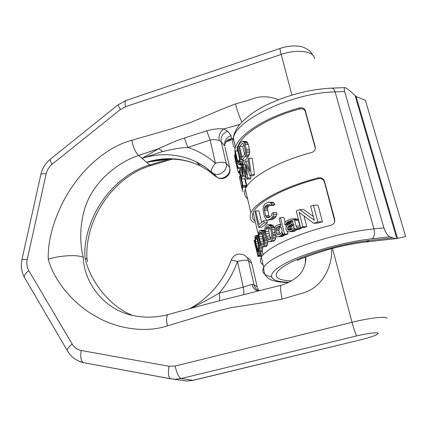 <?xml version="1.0" encoding="UTF-8"?>
<svg xmlns="http://www.w3.org/2000/svg" width="427" height="427" viewBox="0 0 427 427"><rect width="100%" height="100%" fill="white"/><g stroke="black" fill="none" stroke-linecap="round" stroke-linejoin="round"><path stroke-width="0.64" d="M344.658 91.517L383.894 227.853L373.956 228.909L335.099 91.874C292.468 92.744 236.494 119.496 233.318 137.985C233.692 134.158 235.832 129.637 239.739 124.433C246.705 116.779 255.661 110.283 266.608 104.951C287.723 94.938 309.41 89.328 331.662 88.122C333.156 88.079 334.304 89.328 335.099 91.874L344.658 91.517C344.039 88.613 344.269 87.316 345.347 87.631L349.756 90.641L356.107 96.561L365.363 100.26L405.65 236.537L397.526 238.357L356.107 96.561M383.894 227.853C385.762 232.939 387.764 235.917 389.904 236.782L392.466 237.887L395.941 238.618L397.526 238.357M315.35 148.356L305.049 110.742C303.72 109.034 301.921 108.431 299.663 108.922L299.615 107.903C266.048 116.929 238.8 134.526 235.49 147.23C234.658 149.952 234.69 152.439 235.587 154.686M299.615 107.903C301.884 107.412 303.688 108.02 305.022 109.734L315.227 146.776C315.665 149.589 314.427 151.521 311.513 152.572C277.224 161.513 249.085 177.883 245.344 189.209C243.892 193.153 244.66 196.441 247.66 199.073M334.789 221.207L324.467 182.115L323.57 180.381C322.161 178.812 320.389 178.256 318.243 178.71L318.254 177.878C320.405 177.424 322.182 177.979 323.597 179.548L324.493 181.294L334.688 219.238C335.163 222.227 333.898 224.244 330.888 225.307C295.42 234.092 265.791 248.333 261.335 257.305C259.621 260.443 260.208 262.947 263.096 264.82M318.254 177.878C283.555 186.77 254.903 202.414 250.916 212.94C249.203 217.071 250.302 220.369 254.214 222.83M243.998 144.924L242.723 146.456L244.655 154.563M299.663 108.922C267.585 117.569 241.383 134.329 237.796 146.594M237.273 148.601L237.102 151.057M237.07 165.569L236.633 165.564L236.382 163.194L237.978 168.558L238.143 167.587L241.581 167.614L240.641 164.619M243.454 160.21L243.235 162.65L242.274 164.641L238.57 164.544L237.279 161.486L235.149 151.51L238.004 163.701M249.315 154.457L248.178 156.741L245.114 160.237L241.895 160.189L238.405 145.393L241.447 141.78L242.258 141.332L246.192 141.444L247.137 142.1L248.317 144.502L249.683 151.014L249.315 154.457L246.133 154.403L244.991 156.688L241.895 160.189M245.658 186.273L245.909 187.325L242.403 187.346L242.926 191.985M245.797 176.068L244.719 178.86L246.283 185.478L246.075 186.273L242.632 186.295L239.179 171.526L239.547 170.293L241.111 176.97M250.665 175.753L250.98 178L249.998 179.11L246.774 179.11L242.333 165.206L242.99 164.347L244.986 164.368M250.035 175.753L251.3 174.616L249.016 158.236L252.202 158.284L254.497 174.627L253.232 175.759L250.035 175.753L245.947 164.63L247.772 177.995L246.774 179.11M238.143 167.587L236.286 161.732L237.545 161.748M234.989 158.38L234.524 155.086L234.631 154.67L235.266 155.812L236.286 161.732M236.248 163.733L236.467 164.667M236.633 165.564L238.367 172.807L239.478 172.807M235.149 156.672L234.882 156.469L235.138 159.17L236.206 163.733L235.149 156.672M238.949 164.603L239.969 162.612L240.134 158.022L237.572 146.589L237.012 147.486L239.499 158.577L239.44 160.867L238.912 162.329L238.245 162.388L237.567 160.632L239.462 160.659M235.149 151.51L235.314 151.025L237.567 160.632M242.258 141.332L243.966 142.015L245.141 144.422L246.502 150.95L246.133 154.403M242.557 143.381L239.531 146.376L242.146 157.419L245.055 153.864L245.45 151.526L244.164 145.329L243.705 144.209L242.557 143.381M240.385 176.693L239.253 176.687L242.21 189.358L241.965 185.457L242.403 187.346M239.915 171.862L240.913 169.62L241.527 169.866L241.837 170.672L242.184 173.629L241.02 176.575L241.463 178.465L242.712 175.396L242.664 171.099L242.05 169.023L240.924 167.795L239.547 170.293M241.463 178.465L242.878 185.494L242.632 186.295M241.02 176.575L240.881 176.97M249.016 158.236L248.002 159.116L249.806 171.611L245.829 161.166L244.719 162.329L246.422 175.011L242.99 164.347M264.217 222.846L258.607 227.335L261.863 227.217L267.451 222.739L264.217 222.846L263.731 220.807L258.933 224.586L255.688 210.89L254.898 211.659L258.607 227.335M265.599 215.603L264.249 209.027L264.873 206.668L267.633 204.576L269.517 204.645L270.008 205.531L271.487 204.709L270.819 203.14L269.506 202.329L268.386 202.201L265.146 203.764L263.518 205.99L262.984 209.486L264.414 216.382L265.733 219.051L266.864 219.9L267.857 220.06L271.028 218.571L272.917 216.35L273.574 214.439L273.408 212.587L271.924 213.393L271.93 214.551L271.38 215.64L268.514 217.701L266.784 217.589L265.599 215.603L268.845 215.512L267.494 208.952L268.124 206.604L269.811 205.168M254.524 241.986L254.156 240.171L254.652 241.271L256.606 249.293L257.86 256.467L261.836 256.307M257.369 253.745L254.599 242.536L255.65 245.941M255.031 236.398L255.661 235.496L256.766 236.574L258.773 243.15L259.36 247.633L259.189 250.537L258.415 251.829L257.572 250.681L255.442 242.381L254.914 236.862L255.031 236.398L255.426 238.09L255.634 241.831L256.6 246.251L258.677 246.149M256.6 246.251L258.079 250.051L258.725 248.968L258.639 245.504L257.145 239.141L255.981 237.273L255.426 238.09M260.347 230.286L261.991 231.343L262.621 232.453L263.582 234.93L264.559 239.83L264.66 242.584L263.971 245.573L263.224 246.609L262.375 246.961L260.95 245.835L259.563 242.237L258.559 237.407L258.426 233.345L259.456 230.681L260.347 230.286L263.598 230.164L264.585 230.601M260.027 241.324L261.57 244.81L262.098 245.141L262.824 244.906L263.422 243.982L263.79 240.428L262.258 233.959L261.191 232.411L260.609 232.096L259.856 232.363L259.093 234.332L259.104 236.825L260.027 241.324L263.32 241.17L262.392 236.681L262.37 234.306M267.894 224.789L270.072 225.819L271.31 227.847L272.698 232.555L272.928 235.581L272.821 237.22L271.625 240.3L270.499 241.383L269.256 241.767L268.081 241.335L266.202 238.624L264.889 233.953L264.601 229.368L265.557 226.315L266.619 225.21L267.894 224.789L271.15 224.677L273.339 225.707L274.694 228.002M266.411 236.078L267.083 238.015L268.305 239.595L269.031 239.915L270.083 239.648L271.46 237.625L271.802 235.047L270.937 230.425L270.222 228.488L268.882 226.934L268.103 226.63L267.03 226.924L266.154 227.895L265.525 231.509L265.84 233.681L266.411 236.078L269.656 235.939L268.764 231.381L268.999 228.835L269.506 227.655M277.998 236.788L279.093 236.627L281.644 234.989L282.589 232.582L283.106 234.69L284.531 234.039L280.475 217.599L279.071 218.272L280.87 225.579L279.071 224.501L276.37 225.467L275.452 226.337L274.353 229.673L275.127 233.969L276.109 235.805L277.998 236.788L282.439 236.478L285.22 234.599M276.242 232.982L275.73 230.895L275.959 228.424L276.792 227.207L279.498 226.241L281.297 227.329L282.156 230.826L281.212 233.233L279.178 234.62L278.073 234.781L277.155 234.471L276.242 232.982L279.562 232.848L279.05 230.767L279.29 228.296L280.736 226.785M284.804 224.543L286.33 223.871L286.464 223.038L288.193 221.522L291.598 220.503L292.372 220.583L292.895 221.149L293.162 222.205L287.617 224.874L286.106 227.084L285.844 228.76L286.757 231.092L288.652 231.84L290.008 231.658L293.557 229.827L294.582 227.863L295.73 229.368L297.528 228.685L296.087 226.118L299.807 225.984L298.377 220.343L297.742 219.425L295.591 218.709L289.805 219.297L285.722 221.421L284.756 223.011L284.804 224.543L288.396 224.378M291.929 218.821L294.038 219.542L294.662 220.46L296.087 226.118M287.723 229.502L287.601 227.607L288.599 226.011L289.805 225.12L293.514 223.62L294.048 225.739L293.877 226.582L293.114 228.055L291.609 229.438L289.655 230.244L288.214 230.073L287.723 229.502L291.241 229.363L291.118 227.474L291.588 226.502L293.819 224.815M300.512 227.586L296.295 210.965L299.791 209.689L314.304 220.305L310.605 206.097L313.482 205.222L317.853 221.949L313.546 223.241L299.14 212.23L302.844 226.758L300.512 227.586L304.344 227.442L306.757 226.614L304.067 216.137M238.133 171.99L239.291 171.996M234.631 154.67L235.896 154.691M234.914 155.012L235.976 155.033M235.266 155.812L236.158 155.823M235.512 156.592L236.339 156.602M235.8 157.825L236.633 157.835M235.987 158.892L236.878 158.903M236.206 160.552L237.268 160.563M237.978 168.558L240.268 168.58M235.138 159.17L235.747 159.18M237.572 146.589L238.693 146.616M239.862 156.303L240.983 156.319M238.245 162.388L238.821 162.393M237.914 161.737L239.2 161.753M235.314 151.025L237.855 151.073M239.355 164.208L242.653 164.246M239.643 163.637L242.931 163.674M239.969 162.612L243.235 162.65M240.166 161.406L243.417 161.449M240.241 159.57L241.757 159.591M240.134 158.022L241.388 158.043M246.475 152.53L249.656 152.588M246.502 150.95L249.683 151.014M246.288 149.204L249.464 149.269M245.141 144.422L248.317 144.502M244.596 142.981L247.772 143.066M243.966 142.015L247.137 142.1M243.022 141.358L246.192 141.444M244.991 156.688L248.178 156.741M245.664 155.631L248.845 155.684M241.895 143.669L243.289 143.707M239.531 146.376L242.723 146.456M241.965 185.457L242.44 185.457M242.05 169.023L243.55 169.033M242.365 169.829L243.806 169.839M241.485 168.179L243.283 168.19M240.924 167.795L243.16 167.811M242.878 185.494L246.283 185.478M241.324 178.86L244.719 178.86M242.397 176.399L245.701 176.404M242.712 175.396L245.584 175.401M242.83 173.885L245.098 173.89M242.798 172.193L244.559 172.204M242.664 171.099L244.212 171.11M239.782 172.262L242.141 172.273M240.913 169.62L241.314 169.62M247.772 177.995L250.98 178M251.3 174.616L254.497 174.627M245.829 161.166L248.295 161.198M263.731 220.807L266.966 220.706L267.451 222.739M255.688 210.89L258.922 210.81L261.666 222.323M263.71 242.424L263.32 241.17M270.98 238.714L269.656 235.939M280.299 234.039L279.562 232.848M318.243 178.71C284.724 187.32 257.011 202.441 253.152 212.635C251.658 216.185 252.346 219.11 255.218 221.405M273.408 212.587L276.739 212.502L276.904 214.349L275.426 217.471L272.277 219.649L267.857 220.06M271.487 204.709L274.812 204.645L274.139 203.081L272.81 202.27L268.386 202.201M274.812 204.645L273.312 205.462L270.008 205.531M269.634 217.033L268.845 215.512M260.78 251.7L261.463 255.463L257.705 255.677M262.664 246.945L262.274 251.338L258.415 251.829M267.9 241.18L267.708 243.806L266.496 246.443L262.375 246.961M276.178 235.853L275.698 238.49L274.892 240.145L273.755 241.228L269.256 241.767M287.355 231.423L287.969 233.895L286.522 234.546L283.106 234.69M280.475 217.599L283.902 217.498L285.087 222.275M285.642 224.517L286.218 226.833M297.528 228.685L301.27 228.541L299.428 229.224L295.73 229.368M297.502 229.299L295.559 230.713L293.557 231.514L288.652 231.84M292.751 220.994L290.536 222.296L289.874 223.534M301.27 228.541L300.613 227.586M300.405 227.169L299.807 225.984M313.317 216.516L303.73 209.598L299.791 209.689M313.482 205.222L318.035 205.131L322.422 221.794L317.891 223.091L313.546 223.241M266.784 217.589L268.791 217.535M266.128 216.831L269.378 216.74M264.377 210.516L267.617 210.436M264.249 209.027L267.494 208.952M264.414 207.746L267.66 207.677M264.873 206.668L268.124 206.604M265.637 205.793L268.898 205.729M267.633 204.576L269.202 204.544M270.819 203.14L274.139 203.081M269.506 202.329L272.81 202.27M269.01 219.75L272.277 219.649M271.028 218.571L274.315 218.475M272.116 217.567L275.426 217.471M272.917 216.35L276.237 216.254M273.574 214.439L276.904 214.349M257.129 251.711L258.597 251.631M257.332 252.912L260.966 252.709M256.91 250.617L258.34 250.537M256.606 249.293L257.097 249.267M256.28 248.076L256.744 248.05M256.019 247.297L256.536 247.27M255.832 247.164L256.499 247.132M255.624 245.755L256.168 245.728M255.415 244.559L255.89 244.532M255.122 243.134L255.592 243.112M254.972 242.477L255.458 242.456M254.652 241.271L255.239 241.244M254.311 240.396L255.106 240.358M254.156 240.171L255.068 240.129M257.86 256.467L261.724 256.248M257.604 254.946L261.313 254.738M257.46 253.878L261.127 253.675M258.853 251.524L262.274 251.338L263.112 254.887M259.189 250.537L262.578 250.355M259.344 248.978L262.712 248.802M259.36 247.633L262.712 247.463M259.221 246.064L261.068 245.973M259.077 244.943L260.491 244.874M258.773 243.15L259.84 243.096M258.063 240.129L259.056 240.081M257.577 238.57L258.735 238.517M257.251 237.679L258.591 237.62M256.766 236.574L258.452 236.499M256.28 235.917L258.399 235.832M255.661 235.496L258.372 235.384M255.634 241.831L257.86 241.73M256.056 243.929L258.33 243.817M255.357 239.403L257.198 239.323M255.357 238.405L256.734 238.346M255.57 237.508L256.221 237.481M257.764 249.704L258.511 249.667M257.107 248.135L258.783 248.05M263.224 246.609L266.496 246.443M263.971 245.573L267.227 245.413M264.452 243.961L267.708 243.806M264.66 242.584L267.91 242.429M264.644 240.977L267.505 240.844M264.559 239.83L266.742 239.728M264.308 237.999L265.952 237.93M263.582 234.93L265.108 234.866M263.016 233.35L264.804 233.281M262.621 232.453L264.687 232.373M261.991 231.343L264.596 231.242M261.303 230.692L264.548 230.564M259.104 236.825L262.392 236.681M259.472 238.96L262.76 238.816M259.093 234.332L262.333 234.199M259.301 233.302L261.73 233.201M259.856 232.363L261.014 232.32M261.57 244.81L262.925 244.74M260.619 243.235L263.651 243.091M270.499 241.383L273.755 241.228M271.625 240.3L274.892 240.145M272.426 238.64L275.698 238.49M272.821 237.22L276.098 237.076M272.928 235.581L275.858 235.458M272.896 234.418L275.282 234.316M272.698 232.555L274.764 232.475M271.946 229.443L274.38 229.352M271.31 227.847L274.588 227.724M270.835 226.94L274.113 226.822M270.072 225.819L273.339 225.707M269.181 225.173L272.442 225.061M265.525 231.509L268.764 231.381M265.84 233.681L269.079 233.548M265.759 228.957L268.999 228.835M266.154 227.895L269.394 227.778M267.03 226.924L268.7 226.865M268.305 239.595L270.216 239.504M267.083 238.015L270.328 237.871M284.531 234.039L287.969 233.895M280.422 225.013L280.726 225.002M279.701 224.581L280.614 224.549M279.071 224.501L280.592 224.447M279.093 236.627L282.439 236.478M280.656 235.853L284.024 235.709M281.644 234.989L285.033 234.845M282.103 234.375L283.021 234.338M282.482 233.414L282.791 233.404M277.155 234.471L279.696 234.364M275.73 230.895L279.05 230.767M275.725 229.721L279.044 229.598M275.959 228.424L279.29 228.296M276.792 227.207L280.133 227.084M278.345 226.422L279.898 226.363M296.893 227.756L300.629 227.618M294.662 220.46L298.377 220.343M294.038 219.542L297.742 219.425M293.152 219.11L296.84 218.998M286.33 223.871L289.357 223.769M286.464 223.038L289.981 222.921M287.003 222.414L290.536 222.296M288.193 221.522L291.748 221.405M290.157 220.7L292.415 220.631M290.008 231.658L293.557 231.514M291.961 230.852L295.559 230.713M293.557 229.827L297.197 229.683M294.411 228.712L295.126 228.685M288.214 230.073L290.259 229.993M287.552 228.797L291.065 228.664M287.601 227.607L291.118 227.474M288.054 226.63L291.588 226.502M288.599 226.011L292.148 225.883M289.805 225.12L293.381 224.992M302.844 226.758L306.757 226.614M317.853 221.949L322.422 221.794M278.361 99.763C270.179 96.406 262.242 95.872 254.556 98.162C246.214 101.188 246.427 100.708 235.458 103.9C237.476 111.223 239.616 117.265 241.874 122.026M169.567 159.09L149.77 164.945C132.76 169.498 113.651 183.733 101.84 201.693C90.017 218.736 83.276 242.002 85.09 258.121C89.515 279.808 109.12 306.266 132.002 315.179M233.307 138.028L231.295 138.754C230.511 139.64 228.739 140.632 225.99 141.732M215.678 176.442L208.2 170.528L200.22 165.857C183.092 157.75 165.212 156.538 146.578 162.228L160.707 159.714M239.734 124.438L223.695 128.965C219.019 128.388 213.345 129.002 206.673 130.817L210.18 140.024L215.405 163.269C220.663 161.865 224.255 161.902 226.193 163.386L221.213 141.673C220.61 136.715 222.761 133.203 227.666 131.142L231.066 135.562C226.23 137.59 224.111 141.049 224.714 145.938L221.213 141.673L219.206 140.638C216.58 139.538 213.575 139.335 210.18 140.024L187.811 147.448L184.389 138.028C179.719 139.624 177.376 140.051 158.657 148.681L138.652 155.46C121.925 160.899 101.551 175.241 90.775 194.712C79.961 213.281 78.643 239.953 83.254 257.3C77.511 254.524 60.917 255.314 48.262 259.104C47.312 235.133 59.022 204.517 73.866 184.363C88.715 162.826 111.639 145.383 131.9 140.253C133.203 147.448 135.45 152.519 138.652 155.46L142.004 158.321L162.676 151.505L158.657 148.681L142.004 158.321C160.883 152.524 179.004 153.72 196.356 161.913L205.334 167.138L211.835 172.46C207.132 168.217 201.971 164.699 196.356 161.913L200.22 165.857C187.544 159.869 174.077 157.862 159.826 159.831M162.676 151.505C182.5 146.989 183.311 147.918 187.811 147.448C198.059 150.752 207.255 156.026 215.405 163.269C212.251 166.914 210.954 169.818 211.52 171.985L213.575 173.64L211.835 172.46L215.496 176.282L217.22 177.445C223.075 181.187 231.253 175.422 229.886 168.553L229.646 167.363C231.498 173.933 223.124 180.712 217.22 177.445L213.575 173.64C219.558 176.938 228.061 170.047 226.193 163.386L229.646 167.363L224.986 147.134M206.673 130.817L184.389 138.028M331.565 248.647C332.644 264.446 324.467 280.171 313.962 287.702C309.543 290.803 304.456 292.981 298.697 294.224L282.14 299.119L264.42 302.46L231.199 307.691C224.159 309.201 221.752 309.885 208.323 313.573L167.437 325.833C145.863 333.145 116.907 329.02 95.451 316.161C74.351 304.681 54.117 281.553 48.262 259.104M167.437 325.833C166.055 319.375 166.354 315.59 168.334 314.491C158.737 317.047 149.263 317.763 139.907 316.642C105.544 313.215 83.932 283.325 83.254 257.3M251.941 264.137L257.198 286.976L254.017 284.761L252.042 284.334L243.251 287.168L219.088 293.221C214.722 295.697 214.247 296.338 194.274 306.719L191.237 308.23M194.274 306.719L193.586 307.589M256.563 291.347L243.417 294.753C244.02 293.637 243.961 291.113 243.251 287.168L237.471 261.452L231.269 259.984L231.167 260.278M243.417 294.753L219.222 300.811C219.953 299.791 219.91 297.261 219.088 293.221C227.18 283.725 233.307 273.136 237.471 261.452C242.968 260.086 246.651 259.862 248.519 260.78C247.708 257.684 245.813 255.608 242.851 254.556C237.503 253.115 233.644 254.93 231.269 259.984C223.204 281.5 209.427 297.699 189.946 308.577M282.14 299.119C280.448 290.808 280.085 286.191 281.051 285.263L256.531 291.358M219.222 300.811L201.384 305.481M305.428 257.155L305.364 263.091M87.391 261.724C87.957 260.299 87.193 259.093 85.09 258.121M235.49 147.23L233.318 137.985C232.171 142.031 232.779 145.543 235.149 148.527M237.092 150.523L237.77 151.073M396.784 238.496L355.195 95.963M389.904 236.782L372.216 238.752C374.388 236.761 374.97 233.484 373.956 228.909C329.671 233.158 268.727 255.394 263.731 267.51C261.223 272.095 263.753 275.18 271.321 276.765M291.47 280.817C273.456 280.496 270.211 273.675 287.846 263.939C305.241 254.236 342.342 243.433 369.713 240.433L392.466 237.887M372.216 238.752C342.47 241.981 302.022 253.835 283.565 264.329C264.831 274.855 269.095 282.033 288.892 282.188M369.713 240.433L365.784 242.008L395.909 238.624M315.227 146.776L315.227 147.689M305.657 112.045L305.625 111.036M324.467 182.115L324.493 181.294M334.688 219.238L334.629 219.958M126.098 100.436L280.075 48.422C279.856 48.769 280.229 50.776 281.179 54.437L291.929 95.061M314.63 58.526L314.352 57.544C312.313 50.872 296.269 49.19 281.179 54.437L125.479 106.723L120.425 109.504L52.19 164.192C49.089 166.749 47.077 169.973 46.164 173.858L27.227 259.531C26.383 263.603 26.901 267.291 28.774 270.601L72.184 344.061C74.346 347.583 77.372 349.734 81.263 350.514L168.969 366.259L175.139 366.046L352.029 322.284L332.489 248.402M387.033 318.28C386.232 316.081 369.312 317.95 352.029 322.284C354.095 329.841 355.654 334.384 356.7 335.9L181.208 378.53L175.113 379.251L170.368 378.722C168.414 377.18 167.95 373.022 168.969 366.259M172.465 159.122L151.105 165.516L149.77 164.945L146.578 162.228L169.402 159.095M227.666 131.142L223.695 128.965C219.974 131.713 218.48 135.599 219.206 140.638M231.066 135.562L231.295 138.754C227.212 139.501 225.008 141.828 224.671 145.735M235.458 103.9L219.825 110.075L190.794 122.469L169.893 129.322L131.9 140.253M201.293 305.508L168.462 314.453M146.578 162.228L142.004 158.321M258.821 290.803C256.312 289.527 254.711 287.515 254.017 284.761L248.519 260.78L251.759 263.358C251.071 260.667 249.501 258.735 247.041 257.556M257.374 287.627L259.088 290.734M252.042 284.334C253.062 288.145 255.132 290.349 258.25 290.936M305.785 257.011C306.362 264.073 302.433 271.689 300.064 274.033C298.003 277.16 288.449 283.427 281.051 285.263L281.105 285.247M21.932 259.595L22.012 259.253L27.227 259.531M25.134 278.628L24.275 277.155C24.227 275.266 25.727 273.083 28.774 270.601M67.834 351.512L67.151 350.332C67.295 348.688 68.971 346.596 72.184 344.061M83.777 362.742L78.045 360.799M170.656 378.824L83.425 362.635C80.927 361.034 80.207 356.993 81.263 350.514M356.7 335.9C368.741 333.151 375.904 332.249 378.183 333.199C377.911 334.731 372.163 336.919 360.938 339.764L192.689 380.388L186.823 381.071L183.397 380.537M360.938 339.764L193.095 380.372L181.208 378.53C178.78 377.447 176.757 373.283 175.139 366.046M40.757 174.926L40.907 174.243C41.622 173.73 43.378 173.602 46.164 173.858M50.455 159.084L50.183 159.303C49.906 160.024 50.578 161.652 52.19 164.192M117.905 104.951L120.425 109.504M193.095 380.372L186.823 381.071L170.368 378.722L83.425 362.635C76.187 360.89 70.765 356.791 67.151 350.332L24.275 277.155C21.398 271.545 20.645 265.578 22.012 259.253L40.907 174.243C42.348 168.281 45.438 163.301 50.183 159.303L117.783 105.053L125.96 100.484C125.004 101.066 124.844 103.147 125.479 106.723M331.928 88.111L345.149 87.642M297.144 260.475C300.16 258.89 309.826 255.447 326.143 250.147C340.266 246.149 353.481 243.438 365.784 242.008M245.344 189.209L250.916 212.94M261.335 257.305L263.731 267.51C263.672 274.347 266.245 276.098 266.304 276.397C266.976 277.422 268.471 278.548 270.777 279.776C274.956 281.516 280.785 282.423 288.268 282.503M305.049 110.742L305.022 109.734M241.837 164.635L242.584 167.806M244.991 178.032L246.918 186.199M258.212 249.976L258.613 251.69M253.152 212.635L258.335 234.626M323.57 180.375L323.597 179.553M280.075 48.422C286.821 46.201 293.157 45.475 299.081 46.244C302.546 46.532 306.266 48.256 310.237 51.421L313.226 55.659M225.91 141.849L232.982 139.346M151.003 165.548C112.653 176.879 84.311 220.183 87.012 259.435"/></g></svg>
